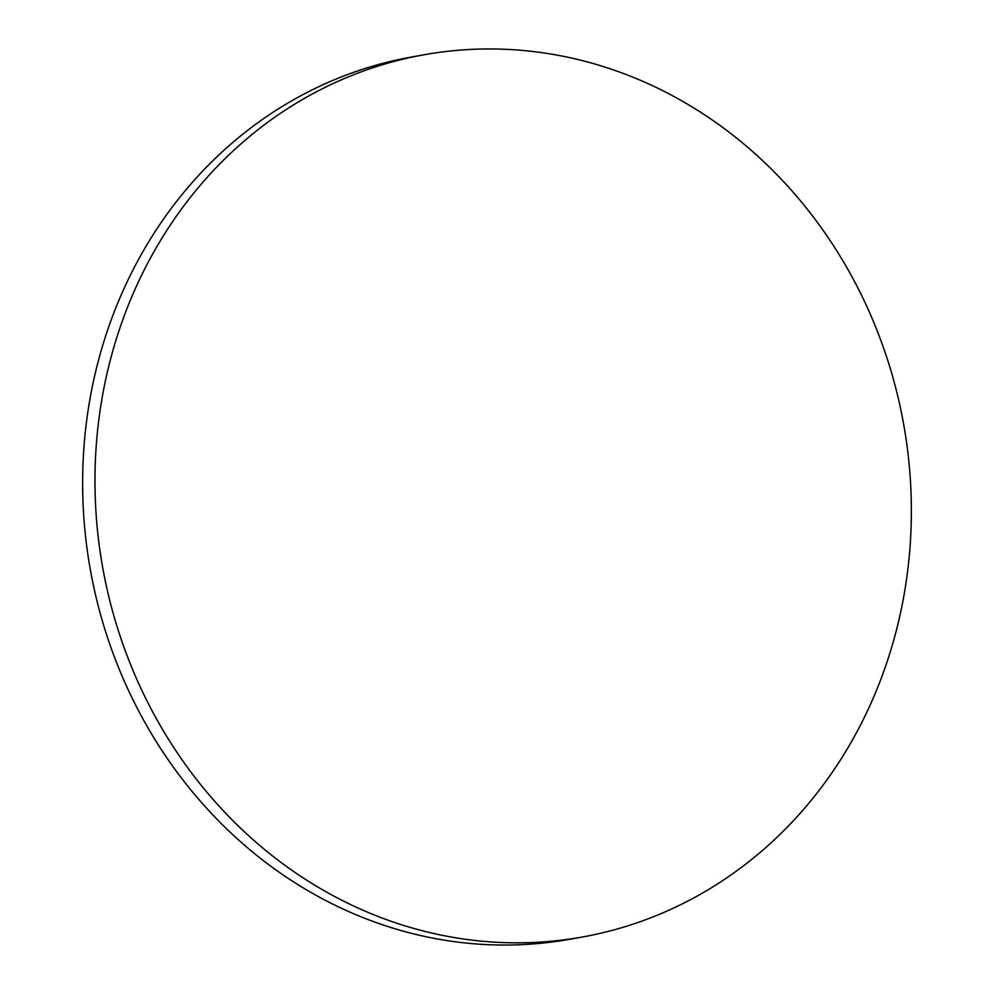<?xml version="1.0" encoding="UTF-8"?>
<svg xmlns="http://www.w3.org/2000/svg" width="994" height="994" viewBox="0 0 994 994"><rect width="100%" height="100%" fill="white"/><g stroke="black" fill="none" stroke-linecap="round" stroke-linejoin="round"><path stroke-width="1.49" d="M582.31 937.019L569.972 939.231A448.17 406.844 -100.2 0 1 560.169 940.858A448.17 406.844 -100.2 0 1 89.448 564.555A448.17 406.844 -100.2 0 1 411.69 56.981L424.028 54.769A448.17 406.844 -100.2 0 1 433.831 53.142A448.17 406.844 -100.2 0 1 904.552 429.445A448.17 406.844 -100.2 0 1 582.31 937.019A448.17 406.844 -100.2 0 1 572.507 938.647A448.17 406.844 -100.2 0 1 101.786 562.343A448.17 406.844 -100.2 0 1 424.028 54.769"/></g></svg>
